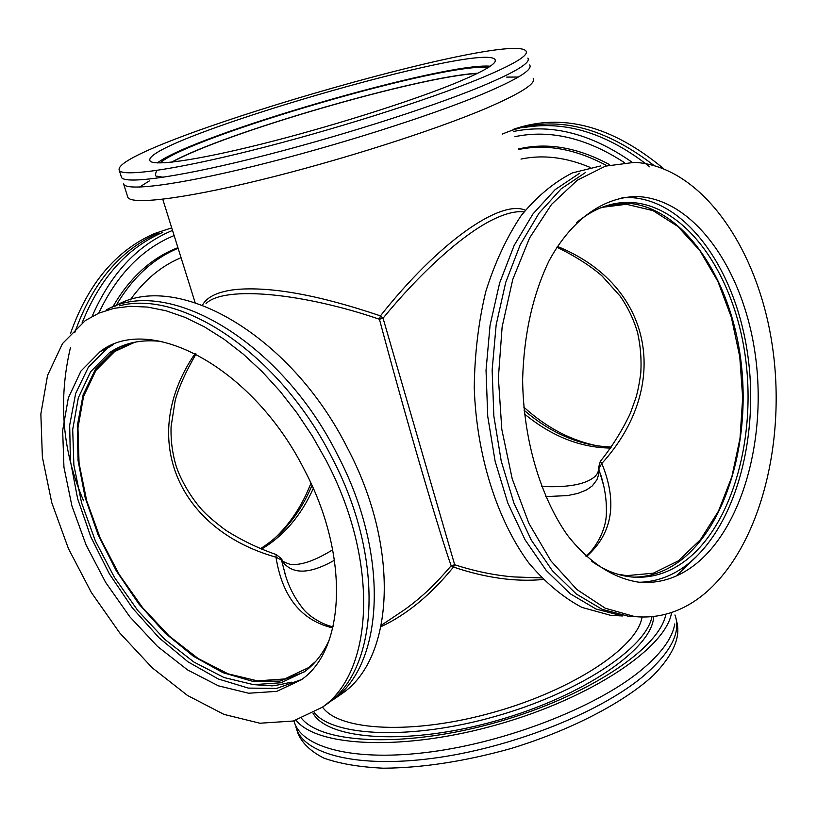 <?xml version="1.0" encoding="UTF-8"?>
<svg xmlns="http://www.w3.org/2000/svg" width="817" height="817" viewBox="0 0 817 817"><rect width="100%" height="100%" fill="white"/><g stroke="black" fill="none" stroke-linecap="round" stroke-linejoin="round"><path stroke-width="1.23" d="M543.05 579.498C515.558 582.072 485.707 577.925 453.466 567.049C430.825 594.847 406.662 614.721 380.998 626.68M527.935 577.445L513.842 576.925C494.928 575.403 475.208 571.349 454.681 564.761L453.466 567.049L451.178 565.762C435.563 583.91 423.247 596.124 405.099 609.349L396.929 614.844M523.973 211.94C516.109 210.868 505.937 213.329 493.478 219.313C461.707 234.602 418.457 274.818 383.05 318.211L454.681 564.761L451.178 565.762C445.663 550.546 435.308 517.008 420.112 465.149C405.406 414.658 389.77 358.224 379.445 319.253C305.282 293.763 225.135 285.021 206.058 303.495M285.644 575.822L281.477 560.033C291.148 574.76 308.826 574.821 334.5 560.196M545.613 496.613L567.58 495.582L577.946 493.386L586.524 489.934L592.274 485.921L596.88 479.855L598.463 475.085L598.759 468.805L603.62 485.421M525.341 210.204C500.106 199.164 438.157 242.823 380.436 315.873L383.05 318.211L379.445 319.253L380.436 315.873C319.273 295.141 271.06 286.348 235.796 289.504C218.19 291.526 207.079 296.734 202.473 305.119M600.403 207.916L613.383 204.863L626.455 204.27L652.997 210.623L677.844 226.442L699.801 250.533L717.898 281.416L731.399 317.435L739.763 356.825L742.673 397.746L740.018 438.331L731.869 476.73L718.5 511.105L700.424 539.69L678.376 560.85L653.334 573.197L626.537 575.638L617.192 574.065M524.391 413.902C551.669 436.329 580.427 447.716 610.687 448.063M261.369 549.228C283.805 535.86 301.116 515.598 313.299 488.433M315.658 661.453L308.326 667.755L284.704 678.947L257.437 680.867L228.086 673.841L198.194 658.553L169.221 636.034L142.475 607.511L119.139 574.402L100.246 538.219L86.663 500.596L79.065 463.239L77.952 427.914L83.569 396.388L95.906 370.418L114.584 351.596L124.96 345.805L136.388 341.884M332.805 627.936C301.269 620.501 282.325 596.91 275.972 557.174L281.477 560.033L280.507 557.817M598.412 466.568L598.759 468.805L601.823 463.474C617.734 502.496 612.587 533.542 586.371 556.632M541.467 486.462C566.988 487.657 584.451 484.644 593.847 477.424C597.288 474.646 598.851 471.45 598.524 467.835M280.752 558.225C283.826 561.167 280.037 560.758 289.994 564.292C300.442 565.711 314.678 560.87 332.713 549.77M598.514 467.804L600.311 461.38L601.823 463.474C671.778 386.349 653.518 285.358 557.378 246.407M195.13 353.536C137.94 436.789 177.136 529.396 275.972 557.174L276.217 554.569C258.386 548.381 241.526 540.251 225.635 530.172C215.851 522.809 208.784 516.865 204.424 512.341C196.274 504.457 182.62 485.155 176.288 466.538C172.377 453.547 170.641 440.292 171.08 426.75L175.246 400.116C179.066 386.655 185.99 371.286 196.039 353.996M556.877 247.173C574.851 255.956 589.823 265.464 601.792 275.697L620.093 296.06C627.956 307.345 633.788 319.559 637.587 332.713C640.487 345.611 641.57 358.908 640.824 372.593C639.466 382.877 637.832 391.272 635.912 397.756L630.346 413.29C622.248 430.477 612.229 446.501 600.311 461.38L600.321 461.37M172.244 162.113C222.827 133.385 419.172 76.338 477.271 73.489M274.103 538.812C289.974 524.054 302.249 505.519 310.94 483.215M70.538 333.407C88.093 283.601 116.147 250.288 154.699 233.478L171.723 227.872M83.6 500.79C62.419 451.709 58.027 400.626 70.446 347.552M74.796 332.529C92.392 282.866 120.405 249.655 158.825 232.886M260.286 548.789C282.907 534.604 300.135 513.495 311.971 485.451M162.828 232.324C127.146 247.786 100.225 277.964 82.088 322.868M92.107 316.414C110.448 274.318 136.623 245.917 170.63 231.211L172.53 230.435M98.714 313.197C116.535 275.472 141.045 249.859 172.244 236.348L174.133 235.562M112.664 307.09C128.667 279.373 148.96 260.153 173.531 249.44L177.932 247.674M130.22 299.972C144.027 280.578 160.346 266.75 179.178 258.499L181.068 257.702M107.354 348.226L107.691 347.113M116.004 305.66C131.945 278.495 152.013 259.643 176.237 249.093L178.126 248.297M304.506 470.071C349.778 555.489 345.438 649.729 301.259 679.815L276.881 691.345L248.705 693.235L218.374 685.82L187.471 669.858L157.497 646.421L129.821 616.784L105.659 582.419L86.061 544.888L71.916 505.897L63.94 467.181L62.664 430.579L68.342 397.91L80.985 371L100.225 351.535C149.817 312.788 253.147 367.517 304.506 470.071M326.075 460.369L312.308 435.992L296.877 412.83L280.047 391.251L262.083 371.592L243.303 354.159L224.011 339.198L204.505 326.902L185.102 317.394L166.076 310.777L147.714 307.09L130.26 306.293L113.941 308.326L98.939 313.105L85.428 320.468L62.521 343.548L47.549 375.422L40.85 414.025L42.382 457.173L51.777 502.71L68.403 548.524L91.402 592.58L119.762 632.961L152.268 667.836L187.532 695.492L223.991 714.395L259.898 723.229L293.334 721.013L322.317 707.236C373.869 672.003 379.497 561.33 326.075 460.369M113.696 344.406L107.303 348.267L88.318 367.282L75.654 393.457L69.68 425.218L70.405 460.849L77.605 498.636L90.799 536.84L109.345 573.82L132.415 607.96L159.039 637.781L188.084 661.872L218.313 678.988L248.327 688.098L276.626 688.404L301.677 679.509M322.317 707.236L327.576 703.6C379.18 668.326 384.97 557.848 331.702 457.163C280.119 354.833 181.701 288.922 119.313 305.834M329.322 639.752C323.246 653.283 315.066 663.874 304.772 671.523L281.017 682.767L253.587 684.666L224.042 677.528L193.956 662.087L164.779 639.354L137.838 610.585L114.329 577.2L95.283 540.721L81.567 502.802L73.877 465.159L72.703 429.568L78.32 397.808L90.687 371.643L109.458 352.699C124.061 342.772 141.586 339.055 162.032 341.547M106.557 309.776C167.097 275.554 280.088 340.342 337.125 454.089C390.24 554.488 384.296 664.783 332.631 700.108L342.343 693.398C394.111 657.991 400.34 548.054 347.531 448.176C289.994 333.275 175.012 269.334 114.819 306.283M121.335 346.255L114.084 350.554L95.528 369.131L83.16 394.703L77.319 425.728L78.054 460.543L85.121 497.441L98.081 534.737L116.269 570.787L138.89 604.018L164.973 632.971L193.415 656.255L222.959 672.677L252.239 681.204L279.782 681.123L304.087 672.023M337.135 696.993L342.343 693.398M291.373 682.175C263.911 688.302 273.266 684.666 270.366 685.729L252.657 684.575M676.568 621.145C681.174 636.77 673.331 654.938 653.059 675.659C623.136 702.998 570.409 730.388 510.799 748.576C464.791 761.393 422.318 767.929 383.387 768.205C359.654 767.112 339.821 763.762 323.91 758.125C310.593 751.354 301.902 743 297.848 733.074L296.612 729.203M674.934 614.966C681.531 632.613 670.328 653.569 641.314 677.824C596.727 714.068 509.338 748.26 432.979 758.288C356.488 768.429 302.709 753.958 295.907 726.967M293.967 720.849L294.028 721.054C300.768 747.851 354.517 762.108 431.049 751.875C507.449 741.744 594.929 707.593 639.599 671.492C660.687 654.305 672.411 638.455 674.76 623.943M671.574 612.484C666.601 647.187 592.601 697.452 498.952 724.179C405.355 751.14 317.353 747.371 296.081 720.267M665.845 614.21C660.013 647.973 588.117 696.268 497.91 721.932C407.744 747.821 322.827 744.41 301.626 718.46M653.671 616.529C652.65 648.32 584.114 696.023 496.583 720.686C409.123 745.615 328.23 740.345 313.023 713.261M642.029 617.07C637.679 647.003 573.299 690.028 493.315 712.393C413.392 734.973 338.953 731.062 322.541 707.083M651.966 616.702C646.012 648.228 578.773 692.867 495.306 716.407C411.891 740.161 333.51 736.842 314.188 712.598M523.748 407.07C546.859 428.026 571.941 441.047 598.973 446.123M513.035 129.454C561.534 112.46 611.708 125.512 663.537 168.598M502.251 134.111C549.708 113.665 600.25 124.092 653.866 165.402M524.024 410.175C551.383 433.684 580.509 445.959 611.422 447.032M649.75 166.862C607.797 133.62 566.13 120.467 524.749 127.421M513.576 131.466C551.965 123.551 591.488 133.814 632.154 162.277M514.965 136.653C550.127 129.362 586.555 137.981 624.259 162.522M518.284 149.021C547.104 142.158 577.466 147.336 609.37 164.534M520.98 159.08C542.805 154.454 565.854 157.232 590.119 167.393M635.064 196.519L635.575 196.979M518.427 149.552C546.124 143.741 575.178 148.898 605.581 165.034M694.276 565.241C677.109 578.293 658.563 583.941 638.659 582.174C613.25 578.334 588.342 562.178 567.172 534.839C540.006 495.96 523.258 438.555 522.625 379.639C523.871 334.735 532.643 295.192 548.963 260.98C571.839 218.731 604.948 196.009 638.455 196.601C694.562 199.777 743.051 269.426 755.061 353.21C767.316 436.993 742.847 527.823 694.276 565.241M702.181 595.624C759.095 550.331 786.934 443.631 772.331 345.765C757.982 247.919 701.16 165.953 634.584 162.348L605.448 166.137L577.282 180.21L551.526 204.413L529.579 237.961L512.759 279.455L502.128 326.892L498.38 377.801L501.812 429.385L512.208 478.803L528.916 523.391L550.893 560.86L576.843 589.506L605.295 608.236L634.778 616.6C659.043 618.816 681.511 611.831 702.181 595.624M639.578 582.266C656.378 581.816 672.064 576.067 686.648 565.027C735.29 527.731 759.82 437.166 747.565 353.649C735.545 270.121 686.995 200.706 630.826 197.581L621.951 197.704M585.656 172.397L561.167 188.819L539.036 213.166L520.245 244.732L505.713 282.427L496.174 324.768L492.14 369.999L493.856 416.129L501.23 461.125L513.903 503.006L531.234 540.017L552.374 570.715L576.332 594.02L602.058 609.298L628.487 616.273L634.778 616.6M576.353 222.816C593.714 208.355 612.035 201.585 631.327 202.493C686.014 205.557 733.349 273.205 745.043 354.69C756.961 436.176 732.931 524.453 685.504 560.646C668.796 573.228 650.781 578.671 631.459 576.965C617.958 575.587 604.764 570.409 591.876 561.422M600.791 165.912L572.441 172.898C553.936 182.273 536.851 196.519 521.154 215.637C506.663 237.349 494.847 262.727 485.717 291.781C478.435 322.388 474.616 354.445 474.258 387.922C476.515 455.038 496.848 519.306 528.497 562.576C545.092 582.388 562.903 597.329 581.939 607.409L610.789 615.375L622.421 615.967L595.971 609.002L570.235 593.765L546.267 570.511L525.117 539.894L507.786 502.986L495.112 461.217L487.739 416.353L486.033 370.356L490.067 325.248L499.616 283.009L514.159 245.417L532.97 213.931L555.121 189.646L579.621 173.255M633.696 577.159C650.393 576.965 665.998 571.42 680.51 560.513C727.988 524.402 752.059 436.298 740.131 354.976C728.447 273.654 681.061 206.15 626.343 203.116L616.559 203.321M610.789 615.375L620.409 615.865M677.222 575.045L696.748 556.316M454.058 83.691C408.888 102.064 328.025 127.503 261.072 144.19C193.986 160.918 150.563 166.719 149.828 160.326C144.527 139.85 483.552 40.993 495.041 59.61C497.563 63.379 483.909 71.406 454.058 83.691M479.222 78.871C513.648 64.594 529.232 55.301 525.974 51.001C510.043 29.79 115.32 144.875 119.088 169.722C119.568 177.34 170.396 170.712 250.298 150.788C330.037 130.924 426.494 100.501 479.222 78.871M490.271 66.208C444.08 62.194 194.221 134.785 157.375 162.92M119.272 170.324L121.314 176.748C121.876 184.632 172.755 178.29 252.616 158.488C332.315 138.757 428.649 108.283 481.274 86.459C515.629 72.039 531.152 62.592 527.853 58.119M160.05 162.961C190.024 136.286 448.431 61.214 488.035 67.668M529.661 64.982C533.011 69.639 517.539 79.239 483.255 93.792C430.743 115.81 334.521 146.335 254.853 165.933C175.032 185.612 124.113 191.668 123.469 183.539M477.843 73.213C419.009 76.298 222.939 133.253 171.621 162.175M123.673 184.182L127.626 196.621C128.432 205.241 179.423 199.716 259.173 180.291C338.759 160.939 434.767 130.311 487.085 107.915C521.236 93.118 536.595 83.211 533.164 78.228M163.247 177.258L157.15 176.227C155.261 176.533 155.016 174.889 156.415 171.304M518.397 77.033L506.703 77.104M149.337 180.935L139.421 187.134M513.842 576.925L541.528 577.915M405.048 609.39L381.273 625.311M284.816 573.146L285.776 576.21M284.786 573.044C288.258 585.483 293.926 596.839 301.81 607.102C309.592 618.346 327.443 626.302 333.101 626.649M600.791 474.953L600.791 474.953C604.866 487.872 606.714 500.361 606.357 512.422C606.633 532.367 591.845 552.833 585.575 555.897M162.767 199.256L195.11 302.556M602.303 207.304L626.455 204.27M134.305 342.435L114.584 351.596M280.68 558.103L276.258 554.58M100.225 351.535L107.303 348.267M109.458 352.699L114.084 350.554M638.455 196.601L630.826 197.581M631.327 202.493L626.343 203.116M495.041 59.61L495.347 60.775"/></g></svg>
